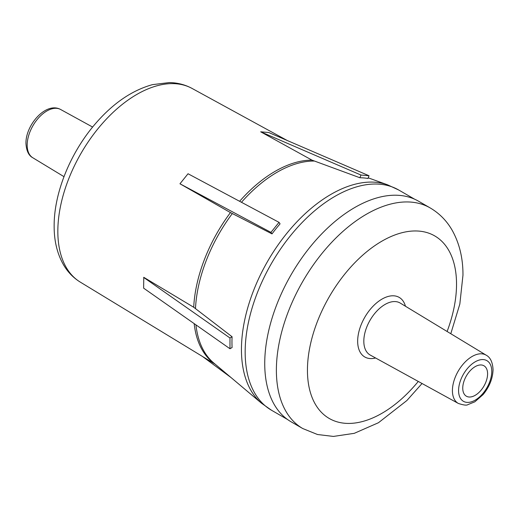 <?xml version="1.0" encoding="UTF-8"?>
<svg xmlns="http://www.w3.org/2000/svg" width="519" height="519" viewBox="0 0 519 519"><rect width="100%" height="100%" fill="white"/><g stroke="black" fill="none" stroke-linecap="round" stroke-linejoin="round"><path stroke-width="0.78" d="M193.717 307.261L143.776 277.321L143.64 288.162L229.975 348.742L232.084 347.522A124.489 71.875 -60 0 1 231.961 342.216A124.489 71.875 -60 0 1 232.084 336.76L193.717 307.261A115.503 66.685 -60 0 1 230.449 212.589L179.963 183.784L270.944 232.382L272.001 233.881A124.489 71.875 -60 0 1 280.065 223.845L279.014 222.346L188.034 173.748L179.963 183.784M359.901 177.751L311.99 160.131L260.674 131.807L360.958 175.033L359.901 177.751A124.489 71.875 -60 0 1 367.971 178.478L369.028 175.759L268.745 132.527L260.674 131.807M272.001 233.881L230.449 212.589M143.64 277.399L229.975 337.979L232.084 336.76M229.975 337.979L229.975 348.742M231.033 377.553L202.481 356.462M369.028 175.759L360.958 175.033M279.014 222.346L270.944 232.382M302.765 428.545A127.389 73.549 120 0 1 276.38 370.229A127.389 73.549 120 0 1 331.985 242.029A127.389 73.549 120 0 1 430.147 207.905L418.502 201.177A127.389 73.549 120 0 0 320.34 235.308A127.389 73.549 120 0 0 264.735 363.501A127.389 73.549 120 0 0 291.12 421.817L302.765 428.545L317.479 434.507L333.406 436.427L354.256 433.333L378.442 422.738L406.857 400.545L422.044 383.509M462.747 388.16A17.568 10.146 120 0 0 466.386 396.205A17.568 10.146 120 0 0 479.926 391.495A17.568 10.146 120 0 0 487.594 373.816A17.568 10.146 120 0 0 483.955 365.772A17.568 10.146 120 0 0 470.415 370.482A17.568 10.146 120 0 0 462.747 388.16M32.781 157.744C28.675 155.59 26.398 150.789 25.95 143.328C25.587 124.969 46.009 101.419 60.639 109.496A27.857 16.083 120 0 0 39.23 117.177A27.857 16.083 120 0 0 27.183 145.093A27.857 16.083 120 0 0 32.781 157.744L63.986 176.668M80.25 282.089C73.406 277.866 67.866 272.177 63.629 265.014C57.252 253.96 54.093 240.978 54.145 226.057C53.937 192.543 70.811 151.73 96.19 122.821C113.538 102.963 132.3 90.241 152.469 84.642L169.35 82.573C177.524 82.722 185.095 84.675 192.056 88.431A111.819 64.557 120 0 0 106.155 119.325A111.819 64.557 120 0 0 57.836 231.338A111.819 64.557 120 0 0 80.25 282.089L215.151 364.176M368.224 177.829L387.628 184.848A126.759 73.185 120 0 0 292.573 226.556A126.759 73.185 120 0 0 241.445 349.546A126.759 73.185 120 0 0 261.537 403.25L271.495 410.237L287.487 419.469M387.628 184.848L398.663 189.98A127.168 73.419 120 0 0 300.67 224.046A127.168 73.419 120 0 0 245.163 352.025A127.168 73.419 120 0 0 271.495 410.237M239.609 201.294A115.503 66.685 -60 0 1 311.99 160.131M314.001 161.046A115.724 66.815 120 0 0 241.471 202.293M232.304 213.588A115.724 66.815 120 0 0 195.494 308.468M195.942 324.862A115.724 66.815 120 0 0 213.705 362.956L261.537 403.25M214.808 363.884A115.503 66.685 -60 0 1 194.164 323.616M447.106 331.492A105.422 60.866 120 0 0 456.532 284.153A105.422 60.866 120 0 0 381.99 241.114A105.422 60.866 120 0 0 307.443 370.229A105.422 60.866 120 0 0 418.275 381.433M405.456 306.242A34.403 19.858 120 0 0 378.753 301.221A34.403 19.858 120 0 0 357.662 341.236A34.403 19.858 120 0 0 375.574 357.987M486.219 355.197L400.227 303.07A30.011 17.328 120 0 0 377.041 310.875A30.011 17.328 120 0 0 363.819 341.204A30.011 17.328 120 0 0 370.222 355.041L458.361 403.451C463.538 405.125 466.665 405.54 467.742 404.697L474.827 401.823L483.157 394.518C489.475 386.739 492.778 378.442 493.05 369.612C492.628 362.204 490.351 357.396 486.219 355.197A27.857 16.083 120 0 0 464.693 362.444A27.857 16.083 120 0 0 452.419 390.599A27.857 16.083 120 0 0 458.361 403.451M491.765 371.409A23.465 13.546 120 0 0 475.17 361.827A23.465 13.546 120 0 0 458.575 390.567A23.465 13.546 120 0 0 475.17 400.149A23.465 13.546 120 0 0 491.765 371.409M60.639 109.496L92.629 127.058M398.663 189.98L414.655 199.212M192.056 88.431L287.279 140.519M430.147 207.905C439.463 213.38 446.846 220.912 452.296 230.494C459.503 243.528 463.058 258.423 462.967 275.187L459.834 304.05L450.79 333.723"/></g></svg>
